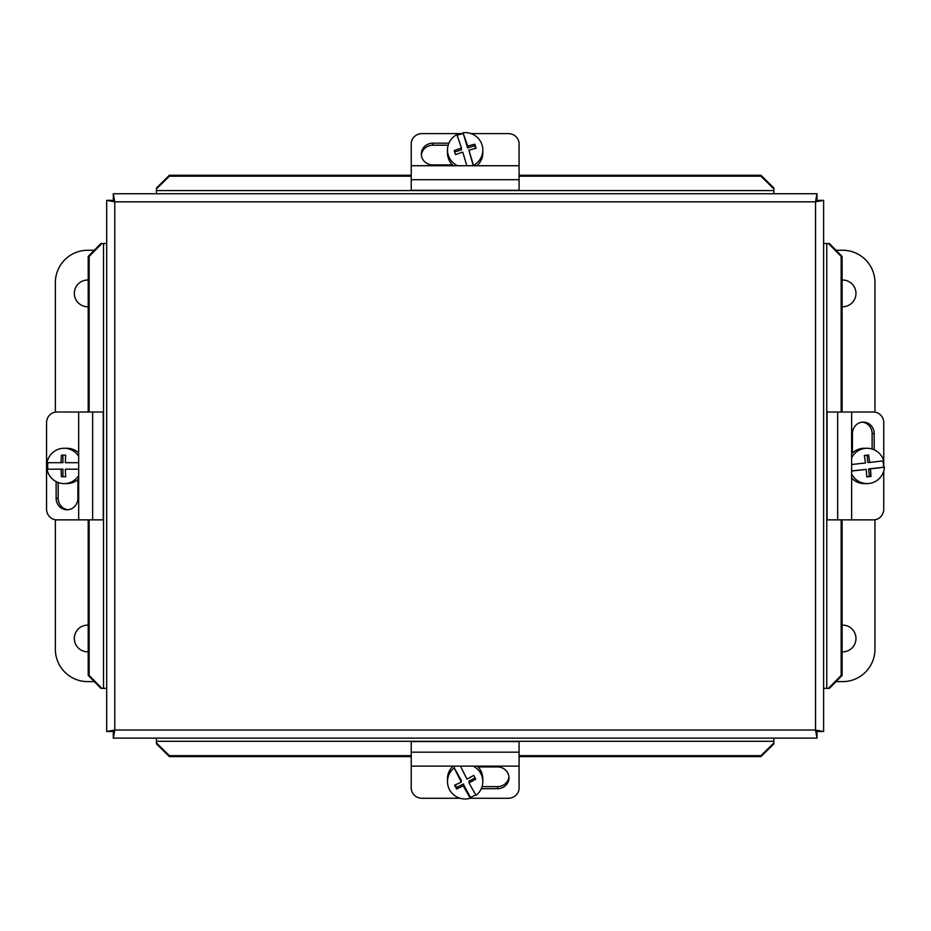 <?xml version="1.0" encoding="UTF-8"?>
<svg xmlns="http://www.w3.org/2000/svg" width="931" height="931" viewBox="0 0 931 931"><rect width="100%" height="100%" fill="white"/><g stroke="black" fill="none" stroke-linecap="round" stroke-linejoin="round"><path stroke-width="1.4" d="M460.077 798.263L422.022 798.263A10.788 10.229 0 0 1 411.234 788.033L411.234 766.132L519.079 766.132L519.079 741.576L411.234 741.576L411.234 766.132M519.079 766.132L519.079 788.033A10.788 10.229 0 0 1 508.291 798.263L470.236 798.263M478.08 766.935L497.503 766.935A11.475 10.881 0 0 1 508.978 777.816A11.475 10.881 0 0 1 497.503 788.697L481.28 788.697M482.06 786.637L497.503 786.637A11.475 10.881 180 0 0 508.931 776.78M475.683 794.62A17.666 17.398 0 0 1 470.341 797.285L470.341 798.228A17.666 17.398 0 0 1 454.235 767.924L461.287 780.248L461.287 782.075A32.12 2.584 -117.3 0 1 454.235 767.924M477.277 766.132A17.666 17.398 0 0 1 482.817 778.793L482.817 781.598A17.666 17.398 0 0 1 476.078 795.272A32.12 2.584 62.7 0 1 469.015 782.878L469.015 781.051L475.066 777.932M473.239 766.132A17.666 17.398 0 0 1 482.817 781.598M463.289 784.007L463.289 785.834A32.213 4.958 152 0 1 456.597 788.988L456.597 787.463L463.289 784.007L470.341 797.285M470.341 798.228A32.12 2.584 -117.3 0 1 463.289 785.834M456.597 788.988A30.432 2.456 -117.3 0 1 454.596 785.229A32.213 4.958 -28 0 0 461.287 782.075M455.259 784.926L456.597 787.463M460.519 766.132A32.12 2.584 62.7 0 0 467.025 779.119A32.213 4.958 -28 0 0 473.704 775.372A30.432 2.456 62.7 0 0 475.706 779.131A32.213 4.958 152 0 1 469.015 782.878M454.235 766.969A17.666 17.398 0 0 1 455.41 766.132M447.485 781.598L447.485 778.793A17.666 17.398 0 0 1 453.036 766.132M471.039 133.599L508.291 133.599A10.788 10.229 180 0 1 519.079 143.828L519.079 165.73L411.234 165.73L411.234 190.296L519.079 190.296L519.079 165.73M411.234 165.73L411.234 143.828A10.788 10.229 180 0 1 422.022 133.599L463.021 133.599M452.478 164.938L432.799 164.938A11.475 10.881 180 0 1 421.324 154.057A11.475 10.881 180 0 1 432.799 143.176L448.905 143.176M448.172 145.224L432.799 145.224A11.475 10.881 -0 0 0 421.382 155.081M457.598 165.73A17.666 17.398 180 0 1 456.853 134.646A32.12 1.676 -107.2 0 1 461.415 148.064L461.415 149.891L454.665 151.986M463.021 132.737A32.12 1.676 72.8 0 1 467.595 146.155A32.213 5.33 -17.7 0 1 474.787 144.212L474.787 145.748L467.595 147.971L463.021 132.737A17.666 17.398 180 0 1 482.817 150.007L482.817 152.812A17.666 17.398 180 0 1 476.986 165.73M453.316 165.73A17.666 17.398 180 0 1 447.485 152.812L447.485 150.007M482.817 150.007A17.666 17.398 180 0 1 473.46 165.369L473.46 165.73M466.838 165.73A32.12 1.676 -107.2 0 0 462.719 152.114A32.213 5.33 162.3 0 0 455.515 154.639A30.432 1.583 -107.2 0 0 454.223 150.589A32.213 5.33 -17.7 0 1 461.415 148.064M474.787 144.212A30.432 1.583 72.8 0 1 476.09 148.262A32.213 5.33 162.3 0 0 468.887 150.205A32.12 1.676 72.8 0 1 473.46 165.369M468.887 150.205L473.262 165.73M467.595 147.971L467.595 146.155M475.636 148.378L474.787 145.748M457.144 135.449A17.666 17.398 180 0 1 463.021 133.692M851.632 457.843A17.666 17.398 -90 0 1 883.717 460.729A32.12 0.64 -6.5 0 1 869.717 462.474L867.89 462.474L867.052 455.154M884.45 467.153A32.12 0.64 173.5 0 1 870.438 468.898A32.213 5.551 83.3 0 1 870.997 476.404L869.473 476.404L868.623 468.898L884.45 467.153A17.666 17.398 -90 0 1 867.098 483.596L864.282 483.596A17.666 17.398 -90 0 1 851.632 478.057M851.632 453.816A17.666 17.398 -90 0 1 864.282 448.265L867.098 448.265M867.098 483.596A17.666 17.398 -90 0 1 851.632 474.019M851.632 464.511A32.12 0.64 -6.5 0 0 865.493 462.963A32.213 5.551 -96.7 0 0 864.34 455.468A30.432 0.605 -6.5 0 0 868.565 454.968A32.213 5.551 83.3 0 1 869.717 462.474M870.997 476.404A30.432 0.605 173.5 0 1 866.784 476.893A32.213 5.551 -96.7 0 0 866.226 469.399A32.12 0.64 173.5 0 1 851.632 471.016M866.226 469.399L851.632 470.888M868.623 468.898L870.438 468.898M866.773 476.719L869.473 476.404M882.809 460.845A17.666 17.398 -90 0 1 883.496 467.153M883.752 471.016L883.752 509.071A10.788 10.229 -90 0 1 873.534 519.859L851.632 519.859L851.632 412.014L827.065 412.014L827.065 519.859L851.632 519.859M851.632 412.014L873.534 412.014A10.788 10.229 -90 0 1 883.752 422.802L883.752 467.153M852.424 453.013L852.424 433.578A11.475 10.881 -90 0 1 863.305 422.104A11.475 10.881 -90 0 1 874.186 433.578L874.186 449.801M872.126 449.021L872.126 433.578A11.475 10.881 90 0 0 862.281 422.162M78.681 519.859L56.779 519.859A10.788 10.229 90 0 1 46.55 509.071L46.55 422.802A10.788 10.229 90 0 1 56.779 412.014L78.681 412.014L78.681 519.859L103.236 519.859L103.236 412.014L78.681 412.014M77.89 479.651L77.89 498.283A11.475 10.881 90 0 1 67.009 509.757A11.475 10.881 90 0 1 56.128 498.283L56.128 481.63M58.176 482.537L58.176 498.283A11.475 10.881 -90 0 0 68.033 509.711M78.681 475.59A17.666 17.398 90 0 1 64.111 483.596L66.916 483.596A17.666 17.398 90 0 0 78.681 478.953M61.109 462.695A32.213 5.598 -90 0 1 61.411 455.154L65.659 455.154L62.936 455.154L62.936 462.695L47.004 462.695A17.666 17.398 90 0 1 64.111 448.265L66.916 448.265A17.666 17.398 90 0 1 78.681 452.908M64.111 448.265A17.666 17.398 90 0 1 78.681 456.271M78.681 469.166L65.356 469.166A32.213 5.598 90 0 0 65.659 476.719L61.411 476.719A32.213 5.598 -90 0 1 61.109 469.166L62.936 469.166L62.936 476.719L65.659 476.719M61.109 469.166L47.004 469.166A17.666 17.398 90 0 0 64.111 483.596M65.659 455.154A32.213 5.598 90 0 0 65.356 462.695L78.681 462.695M47.958 469.166A17.666 17.398 90 0 1 47.958 462.695M829.358 688.37L842.101 675.429L841.159 675.429L828.415 688.37L829.358 688.37M828.415 688.37L823.621 688.37M841.159 675.429L841.159 519.859M841.159 412.014L841.159 256.432L842.101 256.432L829.358 243.491L828.415 243.491L841.159 256.432M828.415 243.491L823.621 243.491M773.87 188.004L760.93 175.261L760.93 176.192L773.87 188.946L773.87 188.004M773.87 188.946L773.87 193.741M760.93 176.192L519.079 176.192M411.234 176.192L169.384 176.192L169.384 175.261L156.443 188.004L156.443 188.946L169.384 176.192M156.443 188.946L156.443 193.741M760.93 756.612L773.87 743.857L773.87 742.926L760.93 755.669L760.93 756.612L519.079 756.612M169.384 755.669L156.443 742.926L156.443 743.857L169.384 756.612L169.384 755.669L411.234 755.669M519.079 755.669L760.93 755.669M169.384 756.612L411.234 756.612M773.87 742.926L773.87 738.12M156.443 742.926L156.443 738.12M100.955 243.491L88.212 256.432L89.143 256.432L101.886 243.491L100.955 243.491M101.886 243.491L106.693 243.491M89.143 256.432L89.143 412.014M89.143 519.859L89.143 675.429L88.212 675.429L100.955 688.37L101.886 688.37L89.143 675.429M101.886 688.37L106.693 688.37M106.693 731.51L112.081 731.51L114.781 730.032L815.533 730.032L815.533 201.829L114.781 201.829L114.781 730.032L106.693 731.51L106.693 200.351L114.781 201.829L113.303 193.741L816.999 193.741L815.533 201.829L823.621 200.351L823.621 731.51L815.533 730.032L816.999 738.12L113.303 738.12L114.781 730.032L113.303 732.732L113.303 738.12M842.101 675.429L842.101 519.859M842.101 412.014L842.101 256.432M760.93 175.261L519.079 175.261M411.234 175.261L169.384 175.261M88.212 256.432L88.212 412.014M88.212 519.859L88.212 675.429M823.621 731.51L818.221 731.51L815.533 730.032L816.999 732.732L816.999 738.12M816.999 193.741L816.999 199.129L815.533 201.829L818.221 200.351L823.621 200.351M106.693 200.351L112.081 200.351L114.781 201.829L113.303 199.129L113.303 193.741M842.101 280.022A13.371 13.371 0 0 1 855.973 293.393A13.371 13.371 0 0 1 842.101 306.753M842.101 625.12A13.371 13.371 0 0 1 855.973 638.48A13.371 13.371 0 0 1 842.101 651.84M836.015 250.253L842.602 250.253A32.352 32.352 0 0 1 874.954 282.605L874.954 412.119M874.954 519.754L874.954 649.268A32.352 32.352 0 0 1 842.602 681.62L836.015 681.62M88.212 651.84A13.371 13.371 0 0 1 74.34 638.48A13.371 13.371 0 0 1 88.212 625.12M88.212 306.753A13.371 13.371 0 0 1 74.34 293.393A13.371 13.371 0 0 1 88.212 280.022M94.299 681.62L87.712 681.62A32.352 32.352 0 0 1 55.36 649.268L55.36 519.754M55.36 412.119L55.36 282.605A32.352 32.352 0 0 1 87.712 250.253L94.299 250.253M497.503 788.697L497.503 786.637M411.234 752.178L519.079 752.178M432.799 143.176L432.799 145.224M519.079 179.695L411.234 179.695M874.186 433.578L872.126 433.578M837.667 519.859L837.667 412.014M56.128 498.283L58.176 498.283M92.635 412.014L92.635 519.859M826.786 243.491L826.786 688.37M156.443 190.576L773.87 190.576M773.87 741.285L156.443 741.285M103.527 688.37L103.527 243.491"/></g></svg>
